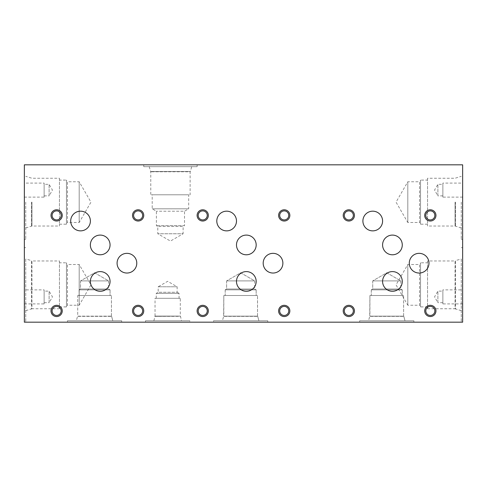<?xml version="1.0" encoding="UTF-8"?>
<svg xmlns="http://www.w3.org/2000/svg" width="487" height="487" viewBox="0 0 487 487"><rect width="100%" height="100%" fill="white"/><g stroke="black" fill="none" stroke-linecap="round" stroke-linejoin="round"><path stroke-width="0.37" stroke-dasharray="2.44 1.83" d="M462.65 183.459L462.577 188.719L462.65 183.459M462.65 307.693L462.577 312.599L462.577 307.693M462.65 305.501L462.65 312.599L462.577 305.501M462.65 322.169L462.65 164.831L24.35 164.831L24.35 322.169L462.65 322.169M462.65 183.082L462.65 197.107L462.65 183.082L442.872 183.082L442.872 197.107L442.872 183.082M462.65 289.893L462.65 303.918L462.65 289.893L442.872 289.893L442.872 303.918L442.872 289.893M462.65 284.858L462.65 247.658L462.65 284.858M462.65 202.142L462.65 239.342L462.65 202.142M24.35 182.728L24.423 177.463L24.35 182.728M24.35 308.551L24.423 303.638L24.423 308.551M24.35 310.743L24.35 303.638L24.423 310.743M24.35 289.893L24.35 303.918L24.35 289.893L44.128 289.893L44.128 303.918L44.128 289.893M24.35 183.082L24.35 197.107L24.35 183.082L44.128 183.082L44.128 197.107L44.128 183.082M24.35 284.858L24.35 247.658L24.35 284.858M24.35 202.142L24.35 239.342L24.35 202.142M298.677 322.169L300.704 322.169L298.677 322.096M300.327 322.169L298.452 322.096L300.327 322.169M298.494 322.169L297.776 322.096L298.494 322.169M297.776 322.169L295.95 322.096L297.776 322.169M295.95 322.169L295.566 322.096L295.95 322.169M295.566 322.169L297.594 322.096L295.566 322.169M285.406 322.169L287.433 322.169L285.406 322.096M287.062 322.169L285.175 322.096L287.062 322.169M285.224 322.169L284.505 322.096L285.224 322.169M284.505 322.169L282.679 322.096L284.505 322.169M282.679 322.169L282.296 322.096L282.679 322.169M282.296 322.169L284.329 322.096L282.296 322.169M279.769 322.169L276.044 322.096L279.769 322.096M281.437 322.169L276.044 322.169L281.437 322.096M267.777 322.169L267.777 320.775L213.562 320.775L267.777 320.775L213.562 320.775L213.562 322.169L213.562 320.775L267.777 320.775L267.777 322.169L213.562 322.169L267.801 322.096M254.646 322.096L252.382 322.096M252.382 322.169L255.097 322.096M255.097 322.169L254.646 322.169M230.771 322.169L225.688 322.169L230.771 322.096M227.137 322.096L230.722 322.096L227.137 322.096M220.203 322.169L223.338 322.169L220.203 322.096M223.338 322.169L220.501 322.096L223.338 322.096M224.501 322.169L219.04 322.169L224.501 322.096M219.04 322.096L221.774 322.096L219.04 322.169M215.82 322.169L212.6 322.169L215.82 322.096M218.194 322.169L211.461 322.169L218.194 322.096M207.937 322.169L209.97 322.169L207.937 322.096M209.593 322.169L207.718 322.096L209.593 322.169M207.76 322.169L207.042 322.096L207.76 322.169M209.416 322.169L205.21 322.096L209.416 322.096M205.21 322.169L204.832 322.096L205.21 322.169M204.832 322.169L206.859 322.096L204.832 322.169M235.976 322.169L228.196 322.096L235.976 322.096M237.644 322.169L232.25 322.169L237.644 322.096M233.383 322.169L228.196 322.169L233.383 322.096M239.501 322.169L242.636 322.169L239.501 322.096M242.636 322.169L239.799 322.096L242.636 322.096M243.798 322.169L238.338 322.169L243.798 322.096M238.338 322.096L241.071 322.096L238.338 322.169M248.236 322.096L245.972 322.096M245.972 322.169L248.687 322.096M248.687 322.169L248.236 322.169M262.566 322.096L257.617 322.096M257.617 322.169L263.339 322.096M263.339 322.169L262.566 322.169M273.992 322.169L268.501 322.096L273.992 322.096M274.893 322.169L268.501 322.169L274.893 322.096M292.06 322.169L288.054 322.096L292.06 322.169M307.145 322.169L302.196 322.096L307.145 322.169M263.382 322.169L260.271 322.169L263.382 322.096M250.562 322.169L247.457 322.169L250.562 322.096M227.386 322.169L220.063 322.096L227.386 322.169M213.251 322.169L219.253 322.169L213.251 322.096M210.055 322.169L205.051 322.169L210.055 322.169M242.276 322.169L236.165 322.096L242.276 322.169M256.972 322.169L253.867 322.169L256.972 322.096M269.792 322.169L266.681 322.169L269.792 322.096M275.825 322.169L283.726 322.169L275.825 322.096M172.374 322.169L180.281 322.169L172.374 322.096M168.539 322.169L161.118 322.169L168.539 322.096M413.877 322.169L359.662 322.169L413.877 322.169L359.662 322.169L413.877 322.169L413.877 320.775L359.662 320.775L413.877 320.775L359.662 320.775L413.877 320.775L413.877 322.169M121.677 322.169L67.462 322.169L121.677 322.169L67.462 322.169L121.677 322.169L121.677 320.775L67.462 320.775L121.677 320.775L67.462 320.775L121.677 320.775L121.677 322.169M189.802 322.169L145.522 322.169L189.802 322.169L189.802 320.775L145.522 320.775L189.802 320.775M134.966 322.169L129.445 322.096L134.966 322.169M281.042 322.169L275.52 322.096L281.042 322.169M427.142 322.169L421.62 322.096L427.142 322.169M129.725 322.169L137.626 322.169L129.725 322.096M421.925 322.169L429.826 322.169L421.925 322.096M265.409 322.169L265.038 322.096L265.409 322.169M265.038 322.169L263.163 322.096L265.038 322.169M263.199 322.169L262.481 322.096L263.199 322.169M260.655 322.169L260.271 322.096L260.655 322.169M260.271 322.169L262.304 322.096L260.271 322.169M252.589 322.169L252.217 322.096L252.589 322.169M252.217 322.169L250.342 322.096L252.217 322.169M250.385 322.169L249.661 322.096L250.385 322.169M247.834 322.169L247.457 322.096L247.834 322.169M247.457 322.169L249.484 322.096L247.457 322.169M214.335 322.169L216.971 322.169L214.335 322.096M205.051 322.169L206.999 322.096L205.051 322.169M230.436 322.169L233.072 322.169L230.436 322.096M258.999 322.169L258.627 322.096L258.999 322.169M258.627 322.169L256.752 322.096L258.627 322.169M256.789 322.169L256.071 322.096L256.789 322.169M254.244 322.169L253.867 322.096L254.244 322.169M253.867 322.169L255.894 322.096L253.867 322.169M271.819 322.169L271.448 322.096L271.819 322.169M271.448 322.169L269.567 322.096L271.448 322.169M269.609 322.169L268.891 322.096L269.609 322.169M268.891 322.169L267.065 322.096L268.891 322.169M267.065 322.169L266.681 322.096L267.065 322.169M266.681 322.169L268.708 322.096L266.681 322.169M423.349 322.169L426.819 322.169L423.349 322.096M277.249 322.169L280.719 322.169L277.249 322.096M131.149 322.169L134.619 322.169L131.149 322.096M427.16 322.169L423.118 322.169L427.16 322.096M426.874 322.169L423.118 322.169L426.874 322.096M281.06 322.169L277.018 322.169L281.06 322.096M280.774 322.169L277.018 322.169L280.774 322.096M134.984 322.169L130.936 322.169L134.984 322.096M134.698 322.169L130.936 322.169L134.698 322.096M173.804 322.169L177.274 322.169L173.804 322.096M143.762 164.831L197.138 164.831L143.762 164.831L143.762 166.676L197.138 166.676L143.762 166.676M191.689 166.676L149.211 166.676L191.689 166.676L190.399 171.497L150.501 171.497L190.399 171.497L150.501 171.503L190.399 171.503L150.781 171.777L190.119 171.777L190.119 194.782L150.781 194.782L190.119 194.782M149.211 166.676L150.781 171.777L150.781 194.782M188.694 194.782L152.206 194.782L188.694 194.782L188.694 208.813L152.206 208.813L188.694 208.813L184.518 211.224L156.382 211.224L184.518 211.224L184.518 225.645L156.382 225.645L184.518 225.645L183.106 226.461L157.794 226.461L183.106 226.461L183.106 233.766L157.794 233.766L183.106 233.766L170.45 241.077L157.794 233.766L157.794 226.461L156.382 225.645L156.382 211.224L152.206 208.813L152.206 194.782M461.256 202.142L461.256 239.342L461.256 202.142M455.473 202.142L455.473 226.418L455.455 202.142M455.077 202.142L455.077 226.035L455.077 202.142M407.808 305.221L407.808 264.496L407.808 305.221L396.047 284.858L407.808 264.496L419.563 264.496L419.563 305.221L407.808 305.221M427.543 306.907L420.537 306.907L419.563 305.221L419.563 264.496L420.537 262.81L420.537 306.907L420.537 262.81L427.543 262.81L427.543 306.907L427.543 262.81M407.808 222.504L407.808 181.779L407.808 222.504L396.047 202.142L407.808 181.779L419.563 181.779L419.563 222.504L407.808 222.504M427.543 224.19L420.537 224.19L419.563 222.504L419.563 181.779L420.537 180.093L420.537 224.19L420.537 180.093L427.543 180.093L427.543 224.19L427.543 180.093M427.543 260.965L427.543 308.752L427.543 260.965L455.077 260.965L455.077 308.752L427.543 308.752M461.256 310.682L455.077 308.752L455.077 260.965L455.455 260.582L455.473 309.135L455.455 260.582L461.256 259.029L461.256 322.059L461.256 259.029M427.543 178.248L427.543 226.035L427.543 178.248L455.077 178.248L461.256 176.318M461.256 227.971L455.077 226.035L427.543 226.035M442.872 302.683L437.886 302.683L437.886 291.129L437.886 302.683L434.556 296.906L437.886 291.129L442.872 291.129L442.872 302.683L442.872 291.129M462.65 303.918L442.872 303.918M442.872 195.871L437.886 195.871L437.886 184.317L437.886 195.871L434.556 190.094L437.886 184.317L442.872 184.317L442.872 195.871L442.872 184.317M462.65 197.107L442.872 197.107M25.744 202.142L25.744 239.342L25.744 202.142M31.527 202.142L31.527 226.418L31.545 202.142M31.935 202.142L31.935 226.029L31.935 202.142M79.192 305.221L79.192 264.496L79.192 305.221L90.953 284.858L79.192 264.496L67.437 264.496L67.437 305.221L79.192 305.221M59.457 306.907L66.463 306.907L67.437 305.221L67.437 264.496L66.463 262.81L66.463 306.907L66.463 262.81L59.457 262.81L59.457 306.907L59.457 262.81M79.192 222.504L79.192 181.779L79.192 222.504L90.953 202.142L79.192 181.779L67.437 181.779L67.437 222.504L79.192 222.504M59.457 224.19L66.463 224.19L67.437 222.504L67.437 181.779L66.463 180.093L66.463 224.19L66.463 180.093L59.457 180.093L59.457 224.19L59.457 180.093M59.457 260.971L59.457 308.74L59.457 260.971L31.935 260.971L31.935 308.74L59.457 308.74M25.744 310.682L31.935 308.74L31.935 260.971L31.545 260.582L31.533 309.135L31.545 260.582L25.744 259.029L25.744 322.059L25.744 259.029M59.457 178.26L59.457 226.029L59.457 178.26L31.935 178.26L25.744 176.318M25.744 227.971L31.935 226.029L59.457 226.029M44.128 195.871L49.114 195.871L49.114 184.317L49.114 195.871L52.444 190.094L49.114 184.317L44.128 184.317L44.128 195.871L44.128 184.317M24.35 197.107L44.128 197.107M44.128 302.683L49.12 302.683L49.12 291.129L49.12 302.683L52.456 296.906L49.12 291.129L44.128 291.129L44.128 302.683L44.128 291.129M24.35 303.918L44.128 303.918M359.662 322.169L359.662 320.775L359.662 322.169M404.995 320.775L368.537 320.775L404.995 320.775L368.537 320.775L369.73 316.343L403.808 316.343L369.73 316.343L403.808 316.325L369.73 316.325L403.626 316.148L369.913 316.148L403.626 316.148L369.913 316.148L369.913 295.512L403.626 295.512L369.913 295.512L403.626 295.512L369.913 295.512L369.73 316.325L403.808 316.343L369.73 316.325L403.808 316.325L369.73 316.325L368.537 320.775L404.995 320.775L403.808 316.325L404.995 320.775M258.895 320.775L222.437 320.775L258.895 320.775L222.437 320.775L223.63 316.343L257.708 316.343L223.63 316.343L257.708 316.325L223.63 316.325L257.526 316.148L223.813 316.148L257.526 316.148L223.813 316.148L223.813 295.512L257.526 295.512L223.813 295.512L257.526 295.512L223.813 295.512L223.63 316.325L257.708 316.343L223.63 316.325L257.708 316.325L223.63 316.325L222.437 320.775L258.895 320.775L257.708 316.325L258.895 320.775M67.462 322.169L67.462 320.775L67.462 322.169M112.795 320.775L76.337 320.775L112.795 320.775L76.337 320.775L77.53 316.343L111.608 316.343L77.53 316.343L111.608 316.325L77.53 316.325L111.426 316.148L77.713 316.148L77.713 295.512L111.426 295.512L77.713 295.512L111.426 295.512L77.713 295.512L77.713 316.148L111.426 316.148L77.53 316.325L111.608 316.331L77.53 316.325L111.608 316.325L77.53 316.325L76.337 320.775L112.795 320.775L111.608 316.325L112.795 320.775M226.619 280.902L254.713 280.902L226.619 280.902L240.669 272.793L254.713 280.902L226.619 280.902L254.713 280.902L254.713 289.01L226.619 289.01L226.619 280.902L240.669 272.793L254.713 280.902L254.713 289.01L226.619 289.01L254.713 289.01L256.156 289.844L225.183 289.844L256.156 289.844L225.183 289.844L226.619 289.01L226.619 280.902M372.719 280.902L400.813 280.902L372.719 280.902L386.769 272.793L400.813 280.902L372.719 280.902L400.813 280.902L400.813 289.01L372.719 289.01L372.719 280.902L386.769 272.793L400.813 280.902L400.813 289.01L372.719 289.01L400.813 289.01L402.256 289.844L371.283 289.844L402.256 289.844L371.283 289.844L372.719 289.01L372.719 280.902M80.519 280.902L108.613 280.902L80.519 280.902L94.569 272.793L108.613 280.902L80.519 280.902L108.613 280.902L108.613 289.01L80.519 289.01L80.519 280.902L94.569 272.793L108.613 280.902L108.613 289.01L80.519 289.01L108.613 289.01L110.056 289.844L79.083 289.844L110.056 289.844L79.083 289.844L80.519 289.01L80.519 280.902M226.619 289.01L254.713 289.01L256.156 289.844L256.156 295.512L225.183 295.512L256.156 295.512L225.183 295.512L225.183 289.844L256.156 289.844L256.156 295.512L225.183 295.512L225.183 289.844L226.619 289.01M80.519 289.01L108.613 289.01L110.056 289.844L110.056 295.512L79.083 295.512L110.056 295.512L79.083 295.512L79.083 289.844L110.056 289.844L110.056 295.512L79.083 295.512L79.083 289.844L80.519 289.01M372.719 289.01L400.813 289.01L402.256 289.844L402.256 295.512L371.283 295.512L402.256 295.512L371.283 295.512L371.283 289.844L402.256 289.844L402.256 295.512L371.283 295.512L371.283 289.844L372.719 289.01M158.178 286.788L177.146 286.788L158.178 286.788L167.662 281.316L177.146 286.788L177.146 292.267L158.178 292.267L158.178 286.788M156.248 298.3L156.248 293.381L158.178 292.267L177.146 292.267L179.076 293.381L156.248 293.381L179.076 293.381L179.076 298.3L156.248 298.3L179.076 298.3M180.293 298.3L155.03 298.3L180.293 298.3L180.293 316.1L155.03 316.1L155.03 298.3M153.862 320.775L155.03 316.1L180.293 316.1L154.805 316.337L180.519 316.325L181.462 320.775L153.862 320.775L181.462 320.775M145.522 322.169L145.522 320.775M425.808 310.931A4.517 4.517 0 0 0 430.325 315.448A4.517 4.517 0 0 0 434.848 310.931A4.517 4.517 0 0 0 430.325 306.414A4.517 4.517 0 0 0 425.808 310.931M435.95 310.931A5.619 5.619 0 0 0 430.325 305.312A5.619 5.619 0 0 0 424.707 310.931A5.619 5.619 0 0 0 430.325 316.55A5.619 5.619 0 0 0 435.95 310.931M344.309 215.406A4.517 4.517 0 0 0 348.826 219.923A4.517 4.517 0 0 0 353.343 215.406A4.517 4.517 0 0 0 348.826 210.883A4.517 4.517 0 0 0 344.309 215.406M354.445 215.406A5.619 5.619 0 0 0 348.826 209.787A5.619 5.619 0 0 0 343.207 215.406A5.619 5.619 0 0 0 348.826 221.025A5.619 5.619 0 0 0 354.445 215.406M279.708 310.931A4.517 4.517 0 0 0 284.225 315.448A4.517 4.517 0 0 0 288.748 310.931A4.517 4.517 0 0 0 284.225 306.414A4.517 4.517 0 0 0 279.708 310.931M289.85 310.931A5.619 5.619 0 0 0 284.225 305.312A5.619 5.619 0 0 0 278.607 310.931A5.619 5.619 0 0 0 284.225 316.55A5.619 5.619 0 0 0 289.85 310.931M198.209 215.406A4.517 4.517 0 0 0 202.726 219.923A4.517 4.517 0 0 0 207.243 215.406A4.517 4.517 0 0 0 202.726 210.883A4.517 4.517 0 0 0 198.209 215.406M208.345 215.406A5.619 5.619 0 0 0 202.726 209.787A5.619 5.619 0 0 0 197.107 215.406A5.619 5.619 0 0 0 202.726 221.025A5.619 5.619 0 0 0 208.345 215.406M279.708 215.406A4.517 4.517 0 0 0 284.225 219.923A4.517 4.517 0 0 0 288.748 215.406A4.517 4.517 0 0 0 284.225 210.883A4.517 4.517 0 0 0 279.708 215.406M289.85 215.406A5.619 5.619 0 0 0 284.225 209.787A5.619 5.619 0 0 0 278.607 215.406A5.619 5.619 0 0 0 284.225 221.025A5.619 5.619 0 0 0 289.85 215.406M198.209 310.931A4.517 4.517 0 0 0 202.726 315.448A4.517 4.517 0 0 0 207.243 310.931A4.517 4.517 0 0 0 202.726 306.414A4.517 4.517 0 0 0 198.209 310.931M208.345 310.931A5.619 5.619 0 0 0 202.726 305.312A5.619 5.619 0 0 0 197.107 310.931A5.619 5.619 0 0 0 202.726 316.55A5.619 5.619 0 0 0 208.345 310.931M425.808 215.406A4.517 4.517 0 0 0 430.325 219.923A4.517 4.517 0 0 0 434.848 215.406A4.517 4.517 0 0 0 430.325 210.883A4.517 4.517 0 0 0 425.808 215.406M435.95 215.406A5.619 5.619 0 0 0 430.325 209.787A5.619 5.619 0 0 0 424.707 215.406A5.619 5.619 0 0 0 430.325 221.025A5.619 5.619 0 0 0 435.95 215.406M344.309 310.931A4.517 4.517 0 0 0 348.826 315.448A4.517 4.517 0 0 0 353.343 310.931A4.517 4.517 0 0 0 348.826 306.414A4.517 4.517 0 0 0 344.309 310.931M354.445 310.931A5.619 5.619 0 0 0 348.826 305.312A5.619 5.619 0 0 0 343.207 310.931A5.619 5.619 0 0 0 348.826 316.55A5.619 5.619 0 0 0 354.445 310.931M382.587 244.937A9.843 9.843 0 0 0 392.431 254.786A9.843 9.843 0 0 0 402.274 244.937A9.843 9.843 0 0 0 392.431 235.093A9.843 9.843 0 0 0 382.587 244.937M409.287 263.187A9.843 9.843 0 0 0 419.137 273.037A9.843 9.843 0 0 0 428.98 263.187A9.843 9.843 0 0 0 419.137 253.343A9.843 9.843 0 0 0 409.287 263.187M236.487 244.937A9.843 9.843 0 0 0 246.331 254.786A9.843 9.843 0 0 0 256.174 244.937A9.843 9.843 0 0 0 246.331 235.093A9.843 9.843 0 0 0 236.487 244.937M263.187 263.187A9.843 9.843 0 0 0 273.037 273.037A9.843 9.843 0 0 0 282.88 263.187A9.843 9.843 0 0 0 273.037 253.343A9.843 9.843 0 0 0 263.187 263.187M90.363 244.931A9.843 9.843 0 0 0 100.212 254.774A9.843 9.843 0 0 0 110.056 244.931A9.843 9.843 0 0 0 100.212 235.087A9.843 9.843 0 0 0 90.363 244.931M117.087 263.187A9.843 9.843 0 0 0 126.937 273.037A9.843 9.843 0 0 0 136.78 263.187A9.843 9.843 0 0 0 126.937 253.343A9.843 9.843 0 0 0 117.087 263.187M70.7 221.025A9.843 9.843 0 0 0 80.544 230.868A9.843 9.843 0 0 0 90.387 221.025A9.843 9.843 0 0 0 80.544 211.175A9.843 9.843 0 0 0 70.7 221.025M90.375 281.449A9.843 9.843 0 0 0 100.219 291.293A9.843 9.843 0 0 0 110.062 281.449A9.843 9.843 0 0 0 100.219 271.606A9.843 9.843 0 0 0 90.375 281.449M216.8 221.025A9.843 9.843 0 0 0 226.644 230.868A9.843 9.843 0 0 0 236.487 221.025A9.843 9.843 0 0 0 226.644 211.175A9.843 9.843 0 0 0 216.8 221.025M236.487 281.443A9.843 9.843 0 0 0 246.331 291.287A9.843 9.843 0 0 0 256.174 281.443A9.843 9.843 0 0 0 246.331 271.594A9.843 9.843 0 0 0 236.487 281.443M362.9 221.025A9.843 9.843 0 0 0 372.744 230.868A9.843 9.843 0 0 0 382.587 221.025A9.843 9.843 0 0 0 372.744 211.175A9.843 9.843 0 0 0 362.9 221.025M382.587 281.443A9.843 9.843 0 0 0 392.431 291.287A9.843 9.843 0 0 0 402.274 281.443A9.843 9.843 0 0 0 392.431 271.594A9.843 9.843 0 0 0 382.587 281.443M133.608 310.907A4.517 4.517 0 0 0 138.125 315.424A4.517 4.517 0 0 0 142.648 310.907A4.517 4.517 0 0 0 138.125 306.39A4.517 4.517 0 0 0 133.608 310.907M143.75 310.907A5.619 5.619 0 0 0 138.125 305.288A5.619 5.619 0 0 0 132.507 310.907A5.619 5.619 0 0 0 138.125 316.526A5.619 5.619 0 0 0 143.75 310.907M52.109 215.406A4.517 4.517 0 0 0 56.626 219.923A4.517 4.517 0 0 0 61.143 215.406A4.517 4.517 0 0 0 56.626 210.883A4.517 4.517 0 0 0 52.109 215.406M62.245 215.406A5.619 5.619 0 0 0 56.626 209.787A5.619 5.619 0 0 0 51.007 215.406A5.619 5.619 0 0 0 56.626 221.025A5.619 5.619 0 0 0 62.245 215.406M133.608 215.406A4.517 4.517 0 0 0 138.125 219.923A4.517 4.517 0 0 0 142.648 215.406A4.517 4.517 0 0 0 138.125 210.883A4.517 4.517 0 0 0 133.608 215.406M143.75 215.406A5.619 5.619 0 0 0 138.125 209.787A5.619 5.619 0 0 0 132.507 215.406A5.619 5.619 0 0 0 138.125 221.025A5.619 5.619 0 0 0 143.75 215.406M52.109 310.931A4.517 4.517 0 0 0 56.626 315.448A4.517 4.517 0 0 0 61.143 310.931A4.517 4.517 0 0 0 56.626 306.414A4.517 4.517 0 0 0 52.109 310.931M62.245 310.931A5.619 5.619 0 0 0 56.626 305.312A5.619 5.619 0 0 0 51.007 310.931A5.619 5.619 0 0 0 56.626 316.55A5.619 5.619 0 0 0 62.245 310.931M197.138 164.831L197.138 166.676M462.65 164.941L461.256 164.941M462.65 239.342L461.256 239.342M462.65 247.658L461.256 247.658M462.65 322.059L461.256 322.059M24.35 239.342L25.744 239.342M24.35 164.941L25.744 164.941M24.35 322.059L25.744 322.059M24.35 247.658L25.744 247.658M403.626 316.148L403.626 295.512L403.626 316.148M257.526 316.148L257.526 295.512L257.526 316.148M111.426 316.148L111.426 295.512L111.426 316.148"/><path stroke-width="0.73" d="M462.65 322.169L462.65 164.831L24.35 164.831L24.35 322.169L462.65 322.169M425.808 310.931A4.517 4.517 0 0 0 432.59 314.846A4.517 4.517 0 0 0 432.59 307.017A4.517 4.517 0 0 0 425.808 310.931M424.707 310.931A5.619 5.619 0 0 1 430.325 305.312A5.619 5.619 0 0 1 435.95 310.931A5.619 5.619 0 0 1 430.325 316.55A5.619 5.619 0 0 1 424.707 310.931M344.309 215.406A4.517 4.517 0 0 0 351.084 219.314A4.517 4.517 0 0 0 351.084 211.492A4.517 4.517 0 0 0 344.309 215.406M343.207 215.406A5.619 5.619 0 0 1 348.826 209.787A5.619 5.619 0 0 1 354.445 215.406A5.619 5.619 0 0 1 348.826 221.025A5.619 5.619 0 0 1 343.207 215.406M279.708 310.931A4.517 4.517 0 0 0 286.49 314.846A4.517 4.517 0 0 0 286.49 307.017A4.517 4.517 0 0 0 279.708 310.931M278.607 310.931A5.619 5.619 0 0 1 284.225 305.312A5.619 5.619 0 0 1 289.85 310.931A5.619 5.619 0 0 1 284.225 316.55A5.619 5.619 0 0 1 278.607 310.931M198.209 215.406A4.517 4.517 0 0 0 204.984 219.314A4.517 4.517 0 0 0 204.984 211.492A4.517 4.517 0 0 0 198.209 215.406M197.107 215.406A5.619 5.619 0 0 1 202.726 209.787A5.619 5.619 0 0 1 208.345 215.406A5.619 5.619 0 0 1 202.726 221.025A5.619 5.619 0 0 1 197.107 215.406M279.708 215.406A4.517 4.517 0 0 0 286.49 219.314A4.517 4.517 0 0 0 286.49 211.492A4.517 4.517 0 0 0 279.708 215.406M278.607 215.406A5.619 5.619 0 0 1 284.225 209.787A5.619 5.619 0 0 1 289.85 215.406A5.619 5.619 0 0 1 284.225 221.025A5.619 5.619 0 0 1 278.607 215.406M198.209 310.931A4.517 4.517 0 0 0 204.984 314.846A4.517 4.517 0 0 0 204.984 307.017A4.517 4.517 0 0 0 198.209 310.931M197.107 310.931A5.619 5.619 0 0 1 202.726 305.312A5.619 5.619 0 0 1 208.345 310.931A5.619 5.619 0 0 1 202.726 316.55A5.619 5.619 0 0 1 197.107 310.931M425.808 215.406A4.517 4.517 0 0 0 432.59 219.314A4.517 4.517 0 0 0 432.59 211.492A4.517 4.517 0 0 0 425.808 215.406M424.707 215.406A5.619 5.619 0 0 1 430.325 209.787A5.619 5.619 0 0 1 435.95 215.406A5.619 5.619 0 0 1 430.325 221.025A5.619 5.619 0 0 1 424.707 215.406M344.309 310.931A4.517 4.517 0 0 0 351.084 314.846A4.517 4.517 0 0 0 351.084 307.017A4.517 4.517 0 0 0 344.309 310.931M343.207 310.931A5.619 5.619 0 0 1 348.826 305.312A5.619 5.619 0 0 1 354.445 310.931A5.619 5.619 0 0 1 348.826 316.55A5.619 5.619 0 0 1 343.207 310.931M382.587 244.937A9.843 9.843 0 0 1 392.431 235.093A9.843 9.843 0 0 1 402.274 244.937A9.843 9.843 0 0 1 392.431 254.786A9.843 9.843 0 0 1 382.587 244.937M409.287 263.187A9.843 9.843 0 0 1 419.137 253.343A9.843 9.843 0 0 1 428.98 263.187A9.843 9.843 0 0 1 419.137 273.037A9.843 9.843 0 0 1 409.287 263.187M236.487 244.937A9.843 9.843 0 0 1 246.331 235.093A9.843 9.843 0 0 1 256.174 244.937A9.843 9.843 0 0 1 246.331 254.786A9.843 9.843 0 0 1 236.487 244.937M263.187 263.187A9.843 9.843 0 0 1 273.037 253.343A9.843 9.843 0 0 1 282.88 263.187A9.843 9.843 0 0 1 273.037 273.037A9.843 9.843 0 0 1 263.187 263.187M90.363 244.931A9.843 9.843 0 0 1 100.212 235.087A9.843 9.843 0 0 1 110.056 244.931A9.843 9.843 0 0 1 100.212 254.774A9.843 9.843 0 0 1 90.363 244.931M117.087 263.187A9.843 9.843 0 0 1 126.937 253.343A9.843 9.843 0 0 1 136.78 263.187A9.843 9.843 0 0 1 126.937 273.037A9.843 9.843 0 0 1 117.087 263.187M70.7 221.025A9.843 9.843 0 0 1 80.544 211.175A9.843 9.843 0 0 1 90.387 221.025A9.843 9.843 0 0 1 80.544 230.868A9.843 9.843 0 0 1 70.7 221.025M90.375 281.449A9.843 9.843 0 0 1 100.219 271.606A9.843 9.843 0 0 1 110.062 281.449A9.843 9.843 0 0 1 100.219 291.293A9.843 9.843 0 0 1 90.375 281.449M216.8 221.025A9.843 9.843 0 0 1 226.644 211.175A9.843 9.843 0 0 1 236.487 221.025A9.843 9.843 0 0 1 226.644 230.868A9.843 9.843 0 0 1 216.8 221.025M236.487 281.443A9.843 9.843 0 0 1 246.331 271.594A9.843 9.843 0 0 1 256.174 281.443A9.843 9.843 0 0 1 246.331 291.287A9.843 9.843 0 0 1 236.487 281.443M362.9 221.025A9.843 9.843 0 0 1 372.744 211.175A9.843 9.843 0 0 1 382.587 221.025A9.843 9.843 0 0 1 372.744 230.868A9.843 9.843 0 0 1 362.9 221.025M382.587 281.443A9.843 9.843 0 0 1 392.431 271.594A9.843 9.843 0 0 1 402.274 281.443A9.843 9.843 0 0 1 392.431 291.287A9.843 9.843 0 0 1 382.587 281.443M133.608 310.907A4.517 4.517 0 0 0 140.39 314.821A4.517 4.517 0 0 0 140.39 306.999A4.517 4.517 0 0 0 133.608 310.907M132.507 310.907A5.619 5.619 0 0 1 138.125 305.288A5.619 5.619 0 0 1 143.75 310.907A5.619 5.619 0 0 1 138.125 316.526A5.619 5.619 0 0 1 132.507 310.907M52.109 215.406A4.517 4.517 0 0 0 58.884 219.314A4.517 4.517 0 0 0 58.884 211.492A4.517 4.517 0 0 0 52.109 215.406M51.007 215.406A5.619 5.619 0 0 1 56.626 209.787A5.619 5.619 0 0 1 62.245 215.406A5.619 5.619 0 0 1 56.626 221.025A5.619 5.619 0 0 1 51.007 215.406M133.608 215.406A4.517 4.517 0 0 0 140.39 219.314A4.517 4.517 0 0 0 140.39 211.492A4.517 4.517 0 0 0 133.608 215.406M132.507 215.406A5.619 5.619 0 0 1 138.125 209.787A5.619 5.619 0 0 1 143.75 215.406A5.619 5.619 0 0 1 138.125 221.025A5.619 5.619 0 0 1 132.507 215.406M52.109 310.931A4.517 4.517 0 0 0 58.884 314.846A4.517 4.517 0 0 0 58.884 307.017A4.517 4.517 0 0 0 52.109 310.931M51.007 310.931A5.619 5.619 0 0 1 56.626 305.312A5.619 5.619 0 0 1 62.245 310.931A5.619 5.619 0 0 1 56.626 316.55A5.619 5.619 0 0 1 51.007 310.931"/></g></svg>
